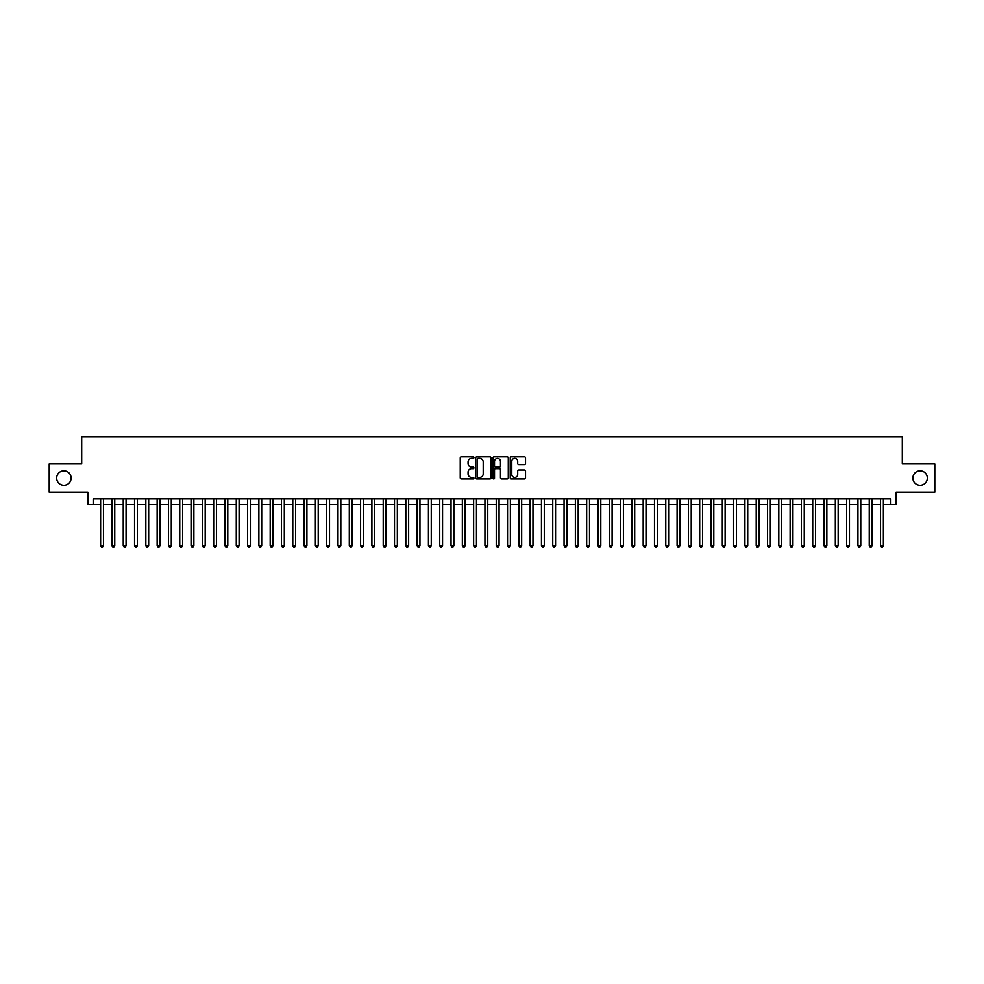 <?xml version="1.0" encoding="UTF-8"?>
<svg xmlns="http://www.w3.org/2000/svg" width="984" height="984" viewBox="0 0 984 984"><rect width="100%" height="100%" fill="white"/><g stroke="black" fill="none" stroke-linecap="round" stroke-linejoin="round"><path stroke-width="1.48" d="M473.919 457.548A0.775 0.775 0 0 0 473.144 456.773L461.348 456.773A1.107 1.107 0 0 0 460.241 457.88L460.241 477.855A1.107 1.107 0 0 0 461.348 478.962L473.144 478.962A0.775 0.775 0 0 0 473.919 478.187A0.775 0.775 0 0 0 473.144 477.412L471.619 477.412A3.555 3.555 0 0 1 468.064 473.858L468.064 472.197A3.555 3.555 0 0 1 471.619 468.642L473.144 468.642A0.775 0.775 0 0 0 473.919 467.867A0.775 0.775 0 0 0 473.144 467.092L471.619 467.092A3.555 3.555 0 0 1 468.064 463.538L468.064 461.877A3.555 3.555 0 0 1 471.619 458.323L473.144 458.323A0.775 0.775 0 0 0 473.919 457.548M912.869 478.039A7.232 7.232 0 0 0 920.101 485.272A7.232 7.232 0 0 0 927.334 478.039A7.232 7.232 0 0 0 920.101 470.807A7.232 7.232 0 0 0 912.869 478.039M56.666 478.039A7.232 7.232 0 0 0 63.899 485.272A7.232 7.232 0 0 0 71.131 478.039A7.232 7.232 0 0 0 63.899 470.807A7.232 7.232 0 0 0 56.666 478.039M524.423 464.596A1.107 1.107 0 0 0 525.53 463.489L525.53 457.88A1.107 1.107 0 0 0 524.423 456.773L511.336 456.773A1.107 1.107 0 0 0 510.229 457.88L510.229 477.855A1.107 1.107 0 0 0 511.336 478.962L524.423 478.962A1.107 1.107 0 0 0 525.53 477.855L525.53 471.09A1.107 1.107 0 0 0 524.423 469.971L518.826 469.971A1.107 1.107 0 0 0 517.707 471.09L517.707 474.436A2.964 2.964 0 0 1 514.743 477.412A2.964 2.964 0 0 1 511.778 474.436L511.778 461.299A2.964 2.964 0 0 1 514.743 458.323A2.964 2.964 0 0 1 517.707 461.299L517.707 463.489A1.107 1.107 0 0 0 518.826 464.596L524.423 464.596M93.566 504.608L93.566 498.949L890.434 498.949L890.434 504.608L896.092 504.608L896.092 492.172L934.8 492.172L934.8 463.907L902.303 463.907L902.303 436.785L81.697 436.785L81.697 463.907L49.2 463.907L49.2 492.172L87.908 492.172L87.908 504.608L100.626 504.608M491.028 457.88A1.107 1.107 0 0 0 489.921 456.773L476.822 456.773A1.107 1.107 0 0 0 475.715 457.88L475.715 477.855A1.107 1.107 0 0 0 476.822 478.962L489.921 478.962A1.107 1.107 0 0 0 491.028 477.855L491.028 457.88M494.079 456.773L507.178 456.773A1.107 1.107 0 0 1 508.285 457.88L508.285 477.855A1.107 1.107 0 0 1 507.178 478.962L501.569 478.962A1.107 1.107 0 0 1 500.462 477.855L500.462 469.749A1.107 1.107 0 0 0 499.355 468.642L495.628 468.642A1.107 1.107 0 0 0 494.522 469.749L494.522 478.187A0.775 0.775 0 0 1 493.747 478.962A0.775 0.775 0 0 1 492.972 478.187L492.972 457.88A1.107 1.107 0 0 1 494.079 456.773M103.455 504.608L111.93 504.608M114.759 504.608L123.234 504.608M126.063 504.608L134.537 504.608M137.366 504.608L145.841 504.608M148.67 504.608L157.145 504.608M159.974 504.608L168.448 504.608M171.278 504.608L179.752 504.608M182.581 504.608L191.056 504.608M193.885 504.608L202.36 504.608M205.189 504.608L213.663 504.608M216.492 504.608L224.967 504.608M227.784 504.608L236.271 504.608M239.087 504.608L247.574 504.608M250.391 504.608L258.878 504.608M261.695 504.608L270.182 504.608M272.998 504.608L281.473 504.608M284.302 504.608L292.777 504.608M295.606 504.608L304.081 504.608M306.91 504.608L315.384 504.608M318.213 504.608L326.688 504.608M329.517 504.608L337.992 504.608M340.821 504.608L349.295 504.608M352.124 504.608L360.599 504.608M363.428 504.608L371.903 504.608M374.732 504.608L383.207 504.608M386.036 504.608L394.51 504.608M397.339 504.608L405.814 504.608M408.643 504.608L417.118 504.608M419.947 504.608L428.421 504.608M431.25 504.608L439.725 504.608M442.554 504.608L451.029 504.608M453.858 504.608L462.332 504.608M465.149 504.608L473.636 504.608M476.453 504.608L484.94 504.608M487.757 504.608L496.243 504.608M499.06 504.608L507.547 504.608M510.364 504.608L518.851 504.608M521.668 504.608L530.142 504.608M532.971 504.608L541.446 504.608M544.275 504.608L552.75 504.608M555.579 504.608L564.053 504.608M566.882 504.608L575.357 504.608M578.186 504.608L586.661 504.608M589.49 504.608L597.964 504.608M600.793 504.608L609.268 504.608M612.097 504.608L620.572 504.608M623.401 504.608L631.876 504.608M634.705 504.608L643.179 504.608M646.008 504.608L654.483 504.608M657.312 504.608L665.787 504.608M668.616 504.608L677.09 504.608M679.919 504.608L688.394 504.608M691.223 504.608L699.698 504.608M702.527 504.608L711.001 504.608M713.818 504.608L722.305 504.608M725.122 504.608L733.609 504.608M736.426 504.608L744.913 504.608M747.729 504.608L756.216 504.608M759.033 504.608L767.508 504.608M770.337 504.608L778.811 504.608M781.64 504.608L790.115 504.608M792.944 504.608L801.419 504.608M804.248 504.608L812.722 504.608M815.551 504.608L824.026 504.608M826.855 504.608L835.33 504.608M838.159 504.608L846.634 504.608M849.463 504.608L857.937 504.608M860.766 504.608L869.241 504.608M872.07 504.608L880.545 504.608M883.374 504.608L890.434 504.608M478.052 458.323A0.775 0.775 0 0 0 477.277 459.097L477.277 476.637A0.775 0.775 0 0 0 478.052 477.412L479.663 477.412A3.555 3.555 0 0 0 483.206 473.858L483.206 461.877A3.555 3.555 0 0 0 479.663 458.323L478.052 458.323M500.462 461.348A2.964 2.964 0 0 0 497.486 458.384A2.964 2.964 0 0 0 494.522 461.348L494.522 465.986A1.107 1.107 0 0 0 495.628 467.092L499.355 467.092A1.107 1.107 0 0 0 500.462 465.986L500.462 461.348M103.455 498.949L103.455 545.751L100.626 545.751L100.626 498.949M103.455 545.751L102.607 547.215L101.475 547.215L100.626 545.751M114.759 498.949L114.759 545.751L111.93 545.751L111.93 498.949M114.759 545.751L113.91 547.215L112.779 547.215L111.93 545.751M126.063 498.949L126.063 545.751L123.234 545.751L123.234 498.949M126.063 545.751L125.214 547.215L124.082 547.215L123.234 545.751M137.366 498.949L137.366 545.751L134.537 545.751L134.537 498.949M137.366 545.751L136.518 547.215L135.386 547.215L134.537 545.751M148.67 498.949L148.67 545.751L145.841 545.751L145.841 498.949M148.67 545.751L147.821 547.215L146.69 547.215L145.841 545.751M159.974 498.949L159.974 545.751L157.145 545.751L157.145 498.949M159.974 545.751L159.125 547.215L157.993 547.215L157.145 545.751M171.278 498.949L171.278 545.751L168.448 545.751L168.448 498.949M171.278 545.751L170.429 547.215L169.297 547.215L168.448 545.751M182.581 498.949L182.581 545.751L179.752 545.751L179.752 498.949M182.581 545.751L181.732 547.215L180.601 547.215L179.752 545.751M193.885 498.949L193.885 545.751L191.056 545.751L191.056 498.949M193.885 545.751L193.036 547.215L191.905 547.215L191.056 545.751M205.189 498.949L205.189 545.751L202.36 545.751L202.36 498.949M205.189 545.751L204.34 547.215L203.208 547.215L202.36 545.751M216.492 498.949L216.492 545.751L213.663 545.751L213.663 498.949M216.492 545.751L215.644 547.215L214.512 547.215L213.663 545.751M227.784 498.949L227.784 545.751L224.967 545.751L224.967 498.949M227.784 545.751L226.947 547.215L225.816 547.215L224.967 545.751M239.087 498.949L239.087 545.751L236.271 545.751L236.271 498.949M239.087 545.751L238.239 547.215L237.119 547.215L236.271 545.751M250.391 498.949L250.391 545.751L247.574 545.751L247.574 498.949M250.391 545.751L249.542 547.215L248.423 547.215L247.574 545.751M261.695 498.949L261.695 545.751L258.878 545.751L258.878 498.949M261.695 545.751L260.846 547.215L259.727 547.215L258.878 545.751M272.998 498.949L272.998 545.751L270.182 545.751L270.182 498.949M272.998 545.751L272.15 547.215L271.018 547.215L270.182 545.751M284.302 498.949L284.302 545.751L281.473 545.751L281.473 498.949M284.302 545.751L283.453 547.215L282.322 547.215L281.473 545.751M295.606 498.949L295.606 545.751L292.777 545.751L292.777 498.949M295.606 545.751L294.757 547.215L293.626 547.215L292.777 545.751M306.91 498.949L306.91 545.751L304.081 545.751L304.081 498.949M306.91 545.751L306.061 547.215L304.929 547.215L304.081 545.751M318.213 498.949L318.213 545.751L315.384 545.751L315.384 498.949M318.213 545.751L317.365 547.215L316.233 547.215L315.384 545.751M329.517 498.949L329.517 545.751L326.688 545.751L326.688 498.949M329.517 545.751L328.668 547.215L327.537 547.215L326.688 545.751M340.821 498.949L340.821 545.751L337.992 545.751L337.992 498.949M340.821 545.751L339.972 547.215L338.84 547.215L337.992 545.751M352.124 498.949L352.124 545.751L349.295 545.751L349.295 498.949M352.124 545.751L351.276 547.215L350.144 547.215L349.295 545.751M363.428 498.949L363.428 545.751L360.599 545.751L360.599 498.949M363.428 545.751L362.579 547.215L361.448 547.215L360.599 545.751M374.732 498.949L374.732 545.751L371.903 545.751L371.903 498.949M374.732 545.751L373.883 547.215L372.752 547.215L371.903 545.751M386.036 498.949L386.036 545.751L383.207 545.751L383.207 498.949M386.036 545.751L385.187 547.215L384.055 547.215L383.207 545.751M397.339 498.949L397.339 545.751L394.51 545.751L394.51 498.949M397.339 545.751L396.49 547.215L395.359 547.215L394.51 545.751M408.643 498.949L408.643 545.751L405.814 545.751L405.814 498.949M408.643 545.751L407.794 547.215L406.663 547.215L405.814 545.751M419.947 498.949L419.947 545.751L417.118 545.751L417.118 498.949M419.947 545.751L419.098 547.215L417.966 547.215L417.118 545.751M431.25 498.949L431.25 545.751L428.421 545.751L428.421 498.949M431.25 545.751L430.402 547.215L429.27 547.215L428.421 545.751M442.554 498.949L442.554 545.751L439.725 545.751L439.725 498.949M442.554 545.751L441.705 547.215L440.574 547.215L439.725 545.751M453.858 498.949L453.858 545.751L451.029 545.751L451.029 498.949M453.858 545.751L453.009 547.215L451.877 547.215L451.029 545.751M465.149 498.949L465.149 545.751L462.332 545.751L462.332 498.949M465.149 545.751L464.313 547.215L463.181 547.215L462.332 545.751M476.453 498.949L476.453 545.751L473.636 545.751L473.636 498.949M476.453 545.751L475.616 547.215L474.485 547.215L473.636 545.751M487.757 498.949L487.757 545.751L484.94 545.751L484.94 498.949M487.757 545.751L486.908 547.215L485.788 547.215L484.94 545.751M499.06 498.949L499.06 545.751L496.243 545.751L496.243 498.949M499.06 545.751L498.212 547.215L497.092 547.215L496.243 545.751M510.364 498.949L510.364 545.751L507.547 545.751L507.547 498.949M510.364 545.751L509.515 547.215L508.384 547.215L507.547 545.751M521.668 498.949L521.668 545.751L518.851 545.751L518.851 498.949M521.668 545.751L520.819 547.215L519.687 547.215L518.851 545.751M532.971 498.949L532.971 545.751L530.142 545.751L530.142 498.949M532.971 545.751L532.123 547.215L530.991 547.215L530.142 545.751M544.275 498.949L544.275 545.751L541.446 545.751L541.446 498.949M544.275 545.751L543.426 547.215L542.295 547.215L541.446 545.751M555.579 498.949L555.579 545.751L552.75 545.751L552.75 498.949M555.579 545.751L554.73 547.215L553.598 547.215L552.75 545.751M566.882 498.949L566.882 545.751L564.053 545.751L564.053 498.949M566.882 545.751L566.034 547.215L564.902 547.215L564.053 545.751M578.186 498.949L578.186 545.751L575.357 545.751L575.357 498.949M578.186 545.751L577.337 547.215L576.206 547.215L575.357 545.751M589.49 498.949L589.49 545.751L586.661 545.751L586.661 498.949M589.49 545.751L588.641 547.215L587.51 547.215L586.661 545.751M600.793 498.949L600.793 545.751L597.964 545.751L597.964 498.949M600.793 545.751L599.945 547.215L598.813 547.215L597.964 545.751M612.097 498.949L612.097 545.751L609.268 545.751L609.268 498.949M612.097 545.751L611.248 547.215L610.117 547.215L609.268 545.751M623.401 498.949L623.401 545.751L620.572 545.751L620.572 498.949M623.401 545.751L622.552 547.215L621.421 547.215L620.572 545.751M634.705 498.949L634.705 545.751L631.876 545.751L631.876 498.949M634.705 545.751L633.856 547.215L632.724 547.215L631.876 545.751M646.008 498.949L646.008 545.751L643.179 545.751L643.179 498.949M646.008 545.751L645.16 547.215L644.028 547.215L643.179 545.751M657.312 498.949L657.312 545.751L654.483 545.751L654.483 498.949M657.312 545.751L656.463 547.215L655.332 547.215L654.483 545.751M668.616 498.949L668.616 545.751L665.787 545.751L665.787 498.949M668.616 545.751L667.767 547.215L666.635 547.215L665.787 545.751M679.919 498.949L679.919 545.751L677.09 545.751L677.09 498.949M679.919 545.751L679.071 547.215L677.939 547.215L677.09 545.751M691.223 498.949L691.223 545.751L688.394 545.751L688.394 498.949M691.223 545.751L690.374 547.215L689.243 547.215L688.394 545.751M702.527 498.949L702.527 545.751L699.698 545.751L699.698 498.949M702.527 545.751L701.678 547.215L700.546 547.215L699.698 545.751M713.818 498.949L713.818 545.751L711.001 545.751L711.001 498.949M713.818 545.751L712.982 547.215L711.85 547.215L711.001 545.751M725.122 498.949L725.122 545.751L722.305 545.751L722.305 498.949M725.122 545.751L724.273 547.215L723.154 547.215L722.305 545.751M736.426 498.949L736.426 545.751L733.609 545.751L733.609 498.949M736.426 545.751L735.577 547.215L734.458 547.215L733.609 545.751M747.729 498.949L747.729 545.751L744.913 545.751L744.913 498.949M747.729 545.751L746.881 547.215L745.761 547.215L744.913 545.751M759.033 498.949L759.033 545.751L756.216 545.751L756.216 498.949M759.033 545.751L758.184 547.215L757.053 547.215L756.216 545.751M770.337 498.949L770.337 545.751L767.508 545.751L767.508 498.949M770.337 545.751L769.488 547.215L768.356 547.215L767.508 545.751M781.64 498.949L781.64 545.751L778.811 545.751L778.811 498.949M781.64 545.751L780.792 547.215L779.66 547.215L778.811 545.751M792.944 498.949L792.944 545.751L790.115 545.751L790.115 498.949M792.944 545.751L792.095 547.215L790.964 547.215L790.115 545.751M804.248 498.949L804.248 545.751L801.419 545.751L801.419 498.949M804.248 545.751L803.399 547.215L802.268 547.215L801.419 545.751M815.551 498.949L815.551 545.751L812.722 545.751L812.722 498.949M815.551 545.751L814.703 547.215L813.571 547.215L812.722 545.751M826.855 498.949L826.855 545.751L824.026 545.751L824.026 498.949M826.855 545.751L826.006 547.215L824.875 547.215L824.026 545.751M838.159 498.949L838.159 545.751L835.33 545.751L835.33 498.949M838.159 545.751L837.31 547.215L836.179 547.215L835.33 545.751M849.463 498.949L849.463 545.751L846.634 545.751L846.634 498.949M849.463 545.751L848.614 547.215L847.482 547.215L846.634 545.751M860.766 498.949L860.766 545.751L857.937 545.751L857.937 498.949M860.766 545.751L859.918 547.215L858.786 547.215L857.937 545.751M872.07 498.949L872.07 545.751L869.241 545.751L869.241 498.949M872.07 545.751L871.221 547.215L870.09 547.215L869.241 545.751M883.374 498.949L883.374 545.751L880.545 545.751L880.545 498.949M883.374 545.751L882.525 547.215L881.393 547.215L880.545 545.751"/></g></svg>
